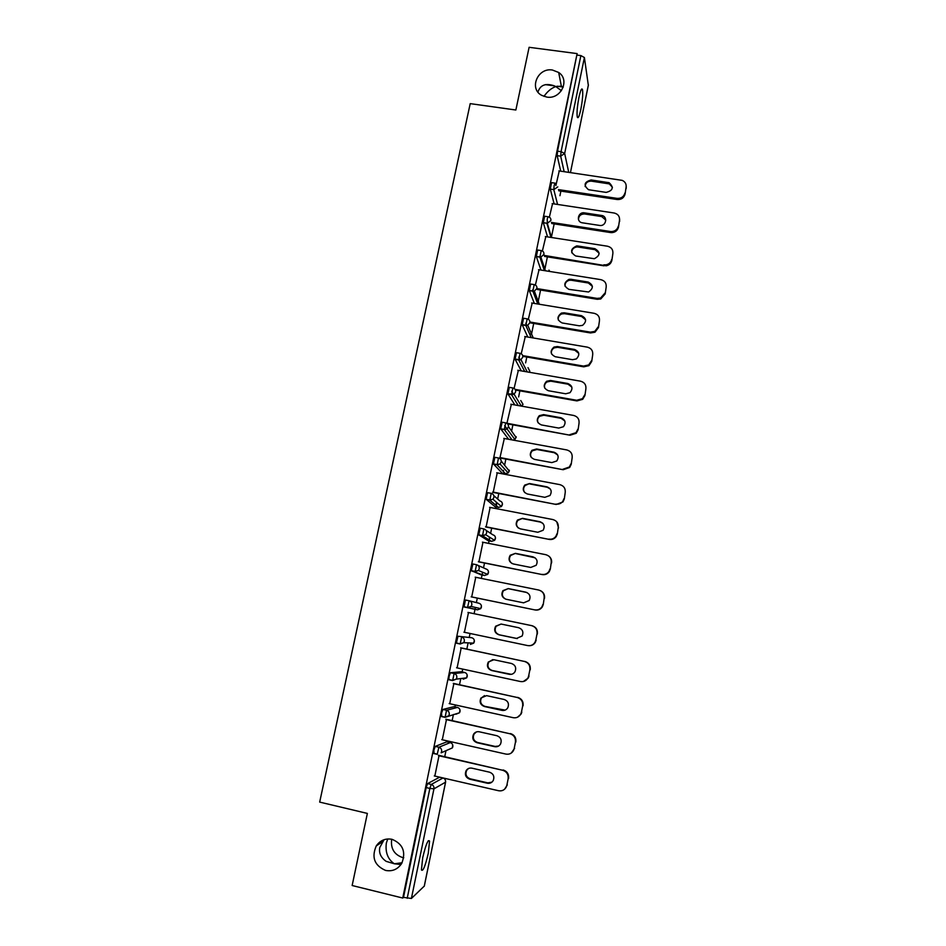 <?xml version="1.0" encoding="UTF-8"?>
<svg xmlns="http://www.w3.org/2000/svg" width="946" height="946" viewBox="0 0 946 946"><rect width="100%" height="100%" fill="white"/><g stroke="black" fill="none" stroke-linecap="round" stroke-linejoin="round"><path stroke-width="1.42" d="M402.062 862.776L394.293 863.769L400.974 864.538M392.058 839.327C402.949 843.927 406.177 851.932 401.754 863.331C397.817 869.327 392.424 871.692 385.578 870.426C374.439 865.543 371.34 857.348 376.283 845.878C380.245 840.296 385.507 838.109 392.058 839.327M403.753 857.75L402.488 857.514C394.104 854.498 390.509 848.408 391.679 839.244M557.088 86.216L563.284 87.056L561.345 86.157L555.822 86.571L561.427 90.698M552.44 70.028L558.684 72.475C570.332 79.925 560.812 99.697 546.8 97.083L541.822 95.416C528.672 88.818 537.683 67.343 552.44 70.028M384.1 839.681L379.807 847.45C378.707 852.996 380.836 857.632 386.193 861.368L394.293 863.769C387.801 859.264 385.152 852.358 386.346 843.063L387.73 838.96M543.95 96.386C547.533 91.313 551.494 88.037 555.822 86.571L554.285 85.838C545.665 82.952 540.249 84.974 538.026 91.904L537.978 92.129M580.868 109.192C582.547 100.229 583.091 93.713 582.5 89.669C581.695 87.718 580.501 90.331 578.917 97.497C577.226 106.531 576.682 113.047 577.273 117.044C578.089 118.983 579.295 116.37 580.868 109.192M428.302 853.162L429.555 841.077C428.077 839.078 425.795 844.66 422.696 857.809L421.431 869.93C422.957 871.822 425.251 866.24 428.302 853.162M444.738 756.682L445.968 750.698M447.754 742.042L447.955 741.049M452.153 720.592L453.406 714.502M454.967 706.887L455.369 704.959M459.52 684.738L460.785 678.566M462.145 671.944L462.724 669.106M466.839 649.098L468.116 642.878M469.275 637.226L470.044 633.477M474.112 613.694L474.998 609.33M475.01 609.307L475.389 607.427M476.382 602.602L477.304 598.109M481.348 578.42L482.058 574.991M482.153 574.518L482.614 572.247M483.524 567.86L484.518 563.024M488.55 543.359L489.058 540.864M489.248 539.953L489.792 537.316M490.607 533.331L491.672 528.152M495.704 508.522L496.023 506.95M496.307 505.602L496.91 502.657M497.655 499.015L498.79 493.505M502.811 473.899L502.953 473.237M503.319 471.451L503.544 470.363M504.656 464.912L505.862 459.058M511.62 431.021L512.886 424.837M518.621 396.953L519.874 390.828M525.609 362.886L526.816 357.032M531.522 334.092L533.71 323.437M538.239 301.419L540.568 290.044M544.908 268.948L547.379 256.863M551.53 236.654L554.155 223.883M559.949 195.692L560.883 191.104M581.743 89.563L581.873 88.936M424.281 886.095L411.404 898.464L403.493 897.364L402.748 898.038L352.149 885.515L367.367 813.418L319.677 802.102L470.209 103.634L515.866 110.008L529.11 47.3L577.119 53.603L557.525 151.183L561.073 151.691L580.879 55.589L577.356 55.128M580.879 55.589L584.403 57.54L588.317 85.223M402.748 898.038L577.119 53.603M555.858 185.593L559.263 170.954M403.493 897.364L426.161 787.569L427.568 783.607L439.606 777.21M560.718 171.167L557.159 155.676L557.525 151.183M434.037 753.43L433.859 750.237L435.243 746.406L446.843 741.83M441.782 716.429L441.522 713.154L442.87 709.441L454.033 706.674M449.575 679.701L448.818 679.535L449.125 676.307L450.45 672.724L461.187 671.743M457.722 643.292L456.374 643.008L457.97 636.244L471.747 637.746L457.97 636.244M469.393 600.828L478.83 603.217C480.757 603.832 481.62 605.156 481.396 607.202L480.734 608.645L477.47 609.839L464.025 606.954L465.456 600L469.098 600.745C471.12 601.384 472.019 602.779 471.794 604.932L471.084 606.445L467.667 607.71L464.025 606.954M481.076 574.801L471.333 570.663L472.894 563.993L476.477 564.715M489.319 537.021L489.2 537.695M488.124 540.686L478.747 534.845L480.272 528.211L483.82 528.909M496.414 502.231L496.142 503.875M495.113 506.772L486.102 499.263L487.604 492.665L491.128 493.327M502.066 473.071L493.41 463.907L494.9 457.332L498.376 457.982M508.629 439.275L500.682 428.786L502.149 422.235L505.578 422.862M504.667 425.665L507.091 428.964L504.36 429.626L500.753 428.964M514.861 404.947L507.896 393.879L509.338 387.352L512.744 387.955M511.715 391.23L513.654 394.399M521.27 370.867L515.073 359.208L516.492 352.704L519.862 353.284M518.775 357.103L520.217 359.894M527.785 337.036L522.204 324.75L523.599 318.258L526.934 318.814M525.81 323.236L526.804 325.495M534.348 303.441L529.287 290.517L530.671 284.036L533.97 284.569M532.811 289.653L533.414 291.226M540.946 270.048L536.323 256.496L537.683 250.028L540.958 250.548M539.823 256.449L540.048 257.135M547.545 236.878L543.311 222.688L544.66 216.232L547.9 216.729M554.143 203.922L550.265 189.094L551.589 182.637L554.805 183.11M552.559 203.686L549.354 217.166M545.818 236.618L542.389 250.997M539.043 269.752L535.377 285.03M532.196 303.087L528.329 319.275M525.29 336.622L521.234 353.745M518.349 370.359L514.092 388.428M511.36 404.32L506.902 423.323M504.324 438.483L499.772 458.526M500.138 458.81L500.304 458.03M497.241 472.858L493.209 492.44M490.123 507.446L486.09 527.052M482.957 542.259L478.913 561.9M475.743 577.285L471.699 596.95M468.495 612.535L464.415 632.295M461.21 647.904L457.095 667.888M453.879 683.509L449.717 703.718M446.5 719.338L442.29 739.772M439.074 755.393L434.829 776.051M626.086 187.296L625.058 194.167L626.086 187.296C626.5 184.068 625.211 181.762 622.22 180.367L558.885 170.895M625.058 194.167C623.899 197.951 621.286 199.736 617.218 199.523L617.076 198.376L558.459 189.614M617.076 198.376C621.155 198.589 623.781 196.792 624.939 193.008M591.132 179.965C584.12 181.963 583.268 185.215 588.554 189.732L606.173 192.393C613.043 190.595 614.025 187.355 609.106 182.696L591.132 179.965L591.333 181.147C587.537 181.112 585.468 182.921 585.136 186.563M626.205 186.09L626.193 188.467M617.218 199.523L558.743 190.785M612.429 187.237L609.271 183.891L591.333 181.147M619.488 220.383L618.471 227.217L619.488 220.383C619.855 216.468 618.093 214.021 614.191 213.016L552.145 203.615M618.471 227.217C617.478 230.682 615.113 232.503 611.388 232.645L610.454 231.51L551.4 222.416M610.454 231.51L611.246 231.581C614.971 231.427 617.336 229.618 618.341 226.129M584.451 212.874L584.356 212.85C577.852 211.738 575.854 222.062 582.44 222.818L599.965 225.491C606.386 226.2 607.947 216.173 601.538 215.463L584.451 212.874L584.581 213.962C580.726 213.997 578.692 215.865 578.467 219.578M619.606 218.987L619.618 221.482M610.608 232.574L551.707 223.504M605.795 220.111L601.715 216.575L584.675 213.973M612.854 253.682L611.849 260.457L612.854 253.682C613.221 249.72 611.435 247.237 607.509 246.22L545.369 236.547M611.849 260.457C611.104 263.366 609.212 265.152 606.185 265.814L544.246 255.42M603.785 264.845L606.019 264.833C609.058 264.159 610.95 262.373 611.695 259.464M577.746 245.984L576.682 245.925C570.308 248.928 569.989 252.286 575.712 255.988L594.348 258.719C600.355 255.467 600.533 252.109 594.868 248.656L577.746 245.984L577.982 247.012L576.918 246.953C573.453 247.497 571.739 249.46 571.786 252.83M603.95 265.826L544.565 256.413M599.114 253.161L595.058 249.685L577.982 247.012M606.173 287.17L605.18 293.91L606.173 287.17C606.552 283.197 604.766 280.69 600.816 279.649L538.546 269.669M605.18 293.91L600.745 298.971L597.257 299.291L597.068 298.38L536.961 288.589M597.068 298.38L600.556 298.061L605.014 293M570.994 279.295L569.019 279.342C563.461 282.807 563.438 286.153 568.948 289.37L588.566 291.995C593.686 288.317 593.544 285.006 588.152 282.05L570.994 279.295L571.242 280.241L569.279 280.288C566.216 281.234 564.821 283.244 565.069 286.319M597.257 299.291L537.293 289.511M592.385 286.39L588.353 282.996L571.242 280.241M599.445 320.883L598.475 327.576L599.445 320.883C599.835 316.875 598.049 314.344 594.088 313.292L531.676 302.992M598.475 327.576L594.987 332.212L590.529 332.957L590.328 332.141L529.914 322.018M590.328 332.141L594.786 331.396L598.286 326.737M564.194 312.807L561.451 313.067C556.638 316.827 556.863 320.126 562.137 322.953L579.342 325.814L582.559 325.377C586.922 321.463 586.532 318.223 581.388 315.657L564.194 312.807L564.466 313.67L561.735 313.93C559.027 315.172 557.892 317.206 558.329 320.044M590.529 332.957L529.878 322.799M585.598 319.795L581.613 316.52L564.466 313.67M592.693 354.797L591.723 361.443L592.693 354.797C593.071 350.765 591.285 348.211 587.324 347.135L524.77 336.528M591.723 361.443L588.944 365.653L583.753 366.835L583.528 366.09L522.689 355.625M583.528 366.09L588.731 364.92L591.51 360.686M557.36 346.532L553.989 347.052C549.792 350.99 550.229 354.218 555.29 356.737L572.531 359.693L576.351 358.936C580.087 354.904 579.496 351.758 574.589 349.464L557.36 346.532L557.643 347.312L554.285 347.832C551.873 349.287 550.962 351.344 551.565 354.017M583.753 366.835L522.819 356.346M578.751 353.355L574.837 350.245L557.643 347.312M585.881 388.924L584.924 395.523L585.881 388.924C586.272 384.868 584.486 382.279 580.513 381.179L517.829 370.276M584.924 395.523L582.689 399.33L576.942 400.915L576.693 400.264L515.109 389.385M576.693 400.264L582.452 398.68L584.699 394.86M550.477 380.469L546.611 381.262C542.933 385.282 543.536 388.439 548.396 390.733L565.673 393.784L569.965 392.708C573.193 388.64 572.448 385.566 567.742 383.485L550.477 380.469L550.785 381.167L546.93 381.959C544.73 383.591 544.021 385.696 544.813 388.25M576.942 400.915L515.464 390.048M571.822 387.091L568.014 384.182L550.785 381.167M579.035 423.264L578.089 429.815L579.035 423.264C579.425 419.184 577.639 416.571 573.654 415.448L510.828 404.226M578.089 429.815L576.244 433.268L570.083 435.219L506.914 423.252M569.823 434.652L575.996 432.7L577.852 429.236M543.548 414.62L539.291 415.672C536.039 419.74 536.76 422.827 541.455 424.943L558.779 428.077L563.414 426.729C566.252 422.649 565.401 419.646 560.86 417.718L543.548 414.62L543.879 415.235L539.622 416.275C537.576 418.108 537.056 420.261 538.073 422.756M570.083 435.219L507.588 423.879M564.809 420.958L561.144 418.321L543.879 415.235M572.141 457.829L571.207 464.32L572.141 457.829C572.543 453.713 570.745 451.076 566.76 449.929L503.804 438.388M571.207 464.32L569.658 467.478L563.177 469.724L499.855 457.533M562.894 469.251L569.386 466.993L570.946 463.824M536.583 448.983L532.007 450.272C529.11 454.352 529.926 457.391 534.478 459.378L551.837 462.594L556.745 460.998C559.263 456.918 558.329 453.985 553.93 452.164L536.583 448.983L536.926 449.504L532.361 450.793C530.399 452.827 530.067 455.085 531.38 457.545M563.177 469.724L499.772 457.935M557.679 454.967L554.238 452.685L536.926 449.504M565.211 492.594L564.289 499.039L565.211 492.594C565.613 488.455 563.816 485.795 559.819 484.624L496.721 472.764M564.289 499.039L562.953 501.936L556.236 504.466L492.748 492.026M555.929 504.076C558.648 504.478 560.895 503.639 562.669 501.546L564.005 498.637M529.571 483.548L524.746 485.073C522.121 489.153 523.032 492.133 527.454 494.013L544.849 497.324L549.981 495.503C552.251 491.447 551.246 488.562 546.954 486.835L529.571 483.548L525.125 485.499C523.197 487.805 523.079 490.17 524.758 492.606M556.236 504.466L492.689 492.334M550.383 489.094L547.285 487.261L529.937 483.985M558.235 527.596L557.324 533.982L558.235 527.596C558.637 523.422 556.839 520.738 552.842 519.543L489.602 507.352M557.324 533.982L556.165 536.654C554.391 538.913 552.086 539.835 549.248 539.409L485.605 526.733M548.928 539.114C551.766 539.539 554.084 538.617 555.87 536.347L557.028 533.674M522.523 518.349L517.486 520.052C515.097 524.131 516.067 527.064 520.383 528.873L537.825 532.267L543.122 530.268C545.192 526.224 544.127 523.375 539.941 521.719L522.523 518.349L517.888 520.395C515.96 523.043 516.09 525.55 518.266 527.951M556.816 521.908L558.53 527.915M549.248 539.409L485.558 526.957M542.862 523.351L540.284 522.062L522.902 518.692M551.211 562.811L550.312 569.149L551.211 562.811C551.624 558.613 549.827 555.905 545.807 554.687L482.425 542.153M550.312 569.149L549.295 571.62C547.521 574.033 545.156 575.026 542.212 574.577L478.416 561.664M541.869 574.376C544.825 574.825 547.202 573.832 548.976 571.408L549.993 568.924M515.416 553.363L510.213 555.243C508.026 559.299 509.043 562.208 513.276 563.946L530.741 567.446L536.193 565.27C538.097 561.25 536.985 558.436 532.882 556.816L515.416 553.363L510.639 555.491C508.7 558.566 509.125 561.238 511.952 563.497M548.869 556.142C551.08 557.927 551.967 560.221 551.53 563.047M542.212 574.577L478.38 561.794M535.058 557.797L515.83 553.611M544.151 598.25L543.264 604.529L544.151 598.25C544.565 594.029 542.756 591.285 538.735 590.044L475.211 577.178M543.264 604.529L542.354 606.835C540.592 609.39 538.179 610.442 535.129 609.969L471.179 596.808M534.774 609.863C537.836 610.324 540.249 609.283 542.011 606.717L542.921 604.411M508.274 588.589L502.929 590.635C500.895 594.679 501.959 597.553 506.11 599.256L523.623 602.839L529.192 600.521C530.954 596.512 529.819 593.721 525.775 592.149L508.274 588.589L503.378 590.789C501.427 594.395 502.22 597.198 505.779 599.173M540.462 590.647C543.595 592.279 544.931 594.857 544.482 598.392M535.129 609.969L471.167 596.843M526.934 592.527L508.7 588.755M537.032 633.915L535.803 640.111L537.032 633.915C537.458 629.658 535.649 626.902 531.617 625.637L467.963 612.429L531.983 625.696C536.004 626.962 537.813 629.717 537.387 633.962M535.803 640.111L534.987 642.275C533.225 644.959 530.777 646.059 527.632 645.574L463.895 632.176M501.084 624.053L495.621 626.228C493.729 630.261 494.817 633.111 498.909 634.778L516.469 638.455L522.121 636.008C523.777 632.023 522.606 629.244 518.621 627.695L501.084 624.053L496.082 626.287C494.19 630.32 495.29 633.158 499.358 634.825L517.296 638.562M536.157 640.146L535.341 642.299C533.84 644.664 531.699 645.811 528.92 645.716M529.878 669.815L528.637 676.047L529.878 669.815C530.304 665.523 528.495 662.732 524.462 661.443L460.655 647.892M528.637 676.047L527.903 678.081C526.153 680.872 523.67 682.019 520.442 681.522L456.563 667.781M493.847 659.729L488.29 662.034C486.504 666.055 487.628 668.893 491.66 670.525L509.255 674.297C511.703 674.687 513.619 673.836 515.002 671.743C516.551 667.758 515.357 665.003 511.431 663.477L493.847 659.729M524.462 661.443L460.678 647.797M524.841 661.42C528.873 662.708 530.682 665.487 530.257 669.768M529.015 675.988L528.282 678.01L523.398 681.498M492.76 659.61L488.775 661.999C486.989 666.019 488.112 668.846 492.133 670.478L511.313 674.332M522.677 705.941L521.423 712.208L522.677 705.941C523.103 701.625 521.293 698.81 517.249 697.486L453.3 683.591M521.423 712.208L520.749 714.135C519.011 717.021 516.504 718.203 513.205 717.695L449.184 703.599M486.575 695.641L480.923 698.053C479.232 702.074 480.379 704.888 484.364 706.508L501.995 710.375C504.502 710.777 506.441 709.89 507.825 707.714C509.291 703.741 508.073 700.998 504.194 699.484L486.575 695.641M517.249 697.486L453.347 683.39M517.663 697.368C521.695 698.68 523.505 701.494 523.079 705.787M521.825 712.054L521.151 713.97L517.521 717.222M484.494 695.606L481.419 697.935C479.74 701.944 480.887 704.746 484.86 706.366L505.105 710.127M515.428 742.291L514.175 748.605L515.428 742.291C515.866 737.951 514.045 735.101 509.989 733.765L445.909 719.516M514.175 748.605L513.548 750.426C511.821 753.406 509.279 754.636 505.933 754.092L441.758 739.654M479.244 731.778C476.808 731.376 474.904 732.216 473.508 734.297C471.912 738.306 473.083 741.12 477.021 742.716L494.699 746.678C497.253 747.104 499.216 746.181 500.588 743.934C501.983 739.973 500.753 737.23 496.898 735.716L479.244 731.778M509.989 733.765L445.968 719.22M510.426 733.552C514.47 734.888 516.28 737.726 515.842 742.054M514.589 748.357L511.242 753.075M476.358 731.944L474.029 734.072C472.444 738.081 473.603 740.884 477.541 742.48L495.16 746.429L498.613 746.039M508.132 778.889L506.867 785.239L508.132 778.889C508.57 774.514 506.76 771.64 502.693 770.269L438.459 755.665M506.867 785.239L506.287 786.966C504.573 790.04 502.007 791.294 498.601 790.738L434.285 775.933M471.865 768.152C469.382 767.738 467.454 768.601 466.059 770.754C464.545 774.762 465.728 777.565 469.63 779.161L487.344 783.229C489.957 783.655 491.932 782.709 493.292 780.391C494.628 776.43 493.386 773.698 489.567 772.196L471.865 768.152M502.693 770.269L438.542 755.275M503.142 769.961C507.198 771.321 509.007 774.183 508.57 778.546M507.304 784.884L504.644 789.177M468.353 768.578L466.615 770.434C465.089 774.443 466.272 777.234 470.174 778.818L487.84 782.874L491.873 782.176M584.403 57.54L564.667 153.453L568.712 172.338M588.388 85.057L570.45 172.598L588.4 84.833M564.147 171.664L560.694 156.185L561.073 151.691L564.667 153.453L560.694 156.185L557.159 155.676M424.234 886.307L445.566 782.165L433.954 788.846L411.404 898.464M407.206 898.286L429.851 788.42L426.161 787.569M427.568 783.607L431.246 784.459C433.292 785.156 434.202 786.623 433.954 788.846L429.851 788.42L431.246 784.459L442.976 777.99L439.476 777.186M445.59 782.023L445.566 782.165C445.791 780.048 444.927 778.653 442.976 777.99L443.106 778.026M557.572 204.442L553.8 189.614L554.167 185.191L555.314 183.205M557.797 186.894L553.8 189.614L550.265 189.094M550.986 237.422L546.871 223.268L543.323 222.712M544.778 268.924L543.915 268.782M544.388 270.603L539.894 257.123L536.335 256.555M538.262 301.431L537.245 301.266M537.801 304.009L532.882 291.191L529.311 290.599M531.593 334.104L530.54 333.926M531.226 337.627L525.81 325.471L522.239 324.868M524.723 371.471L518.704 359.965L515.121 359.35M518.302 405.562L511.55 394.683L507.967 394.044M508.463 426.658L516.149 437.549L513.501 440.162M512.07 439.902L504.277 429.437L507.103 428.964L514.896 439.535L516.209 436.733M501.25 461.092L509.291 471.061L508.191 472.929L505.401 473.698L497.111 464.782L493.505 464.108M501.959 473.047L505.507 473.71M493.812 495.633L499.807 500.919C501.735 501.486 502.586 502.775 502.373 504.786L501.427 506.524L498.483 507.423L489.815 500.174L486.197 499.476M495.03 506.749L498.566 507.434M486.055 530.339L492.854 534.809C494.782 535.389 495.633 536.701 495.432 538.723L494.592 540.343L491.518 541.349L482.484 535.791L478.853 535.069M488.065 540.674L491.577 541.36M477.896 565.341L485.866 568.913C487.793 569.504 488.644 570.816 488.432 572.85L487.687 574.388L484.518 575.487L471.463 570.899M481.053 574.79L484.541 575.499M477.47 609.839L467.525 607.474L471.084 606.445L480.734 608.645L481.431 605.972M456.374 643.008L460.028 643.777L463.682 642.677L464.32 641.234C464.557 639.07 463.658 637.663 461.624 637.013L460.182 644.013L456.528 643.245M450.45 672.724L454.104 673.517L464.616 672.476L461.14 671.731M452.59 680.552L448.995 679.772M442.87 709.441L446.536 710.257L457.45 707.431L453.962 706.662M444.975 717.328L441.404 716.536M435.243 746.406L438.909 747.234L450.237 742.598L446.737 741.806M437.324 754.34L433.765 753.536M551.435 237.493L547.332 223.303L550.879 220.524C551.08 218.538 550.194 217.284 548.207 216.776L547.226 218.893L547.332 223.303L543.311 222.688M549.803 271.478L548.952 270.118M536.323 256.496L540.887 257.135L543.915 254.379C544.116 252.369 543.229 251.104 541.242 250.595L539.894 257.123L540.887 257.135L545.393 270.769M529.287 290.517L534.348 291.108L536.902 288.447C537.103 286.425 536.216 285.148 534.23 284.616L532.846 291.096L534.348 291.108L539.338 304.257M522.204 324.75L527.702 325.258L529.855 322.728C530.056 320.682 529.169 319.393 527.182 318.861L525.81 325.471L527.702 325.258L533.284 337.97M529.275 372.263L529.76 371.116L527.998 367.639M515.073 359.208L520.939 359.61L522.76 357.221C522.961 355.164 522.074 353.863 520.075 353.319L518.704 359.965L520.939 359.61L527.265 371.92M520.879 400.726L522.996 404.332L521.79 406.177L522.972 404.226L520.773 400.548M507.896 393.879L514.068 394.175L515.617 391.928C515.83 389.87 514.931 388.558 512.933 387.99L511.55 394.683L514.068 394.175L521.341 406.106M507.103 428.964L508.428 426.871C508.641 424.789 507.742 423.465 505.743 422.886L504.277 429.437L500.682 428.786M493.41 463.907L497.028 464.581L500.044 463.978L501.191 462.026C501.415 459.933 500.517 458.597 498.507 458.006L497.111 464.782L500.044 463.978L508.191 472.929L509.35 470.197M486.102 499.263L489.721 499.961L492.913 499.24L493.918 497.407C494.131 495.302 493.233 493.954 491.222 493.351L489.815 500.174L492.913 499.24L501.427 506.524L502.432 503.84M478.747 534.845L482.365 535.566L485.7 534.726L486.587 533.024C486.812 530.895 485.913 529.535 483.891 528.92L482.484 535.791L485.7 534.726L494.592 540.343L495.479 537.695M471.333 570.663L474.963 571.396L478.428 570.473L479.22 568.865C479.445 566.725 478.546 565.341 476.524 564.715L475.093 571.632L478.428 570.473L487.687 574.388L488.479 571.739M463.883 606.717L467.525 607.474L469.098 600.745M460.182 644.013L463.682 642.677L473.71 643.126L474.324 641.766C474.537 639.697 473.674 638.361 471.747 637.746M474.336 640.407L473.71 643.126L470.375 644.403M464.663 672.488L464.616 672.476C466.555 673.103 467.419 674.463 467.206 676.532L466.65 677.833L463.244 679.181M448.818 679.535L452.484 680.328L456.22 679.145L456.812 677.785C457.036 675.598 456.138 674.179 454.104 673.517L452.649 680.564L456.22 679.145L466.65 677.833L467.182 675.03M457.521 707.442L457.45 707.431C459.389 708.069 460.253 709.441 460.028 711.522L459.52 712.752L456.067 714.171M441.214 716.299L444.892 717.115L448.7 715.85L449.244 714.561C449.48 712.362 448.57 710.931 446.536 710.257L445.069 717.352L459.52 712.752L459.969 709.843M450.343 742.622L450.237 742.598C452.188 743.249 453.039 744.632 452.827 746.737L452.354 747.908L448.924 749.409M452.696 744.833L452.354 747.908L441.132 752.815L441.628 751.585C441.865 749.374 440.954 747.919 438.909 747.234L437.241 754.151L433.564 753.323M608.172 182.472L608.337 183.666M601.538 215.463L601.715 216.575M594.868 248.656L595.058 249.685M588.152 282.05L588.353 282.996M581.388 315.657L581.613 316.52M574.589 349.464L574.837 350.245M567.742 383.485L568.014 384.182M560.86 417.718L561.144 418.321M558.684 72.475L561.345 86.157M545.345 84.62L554.285 85.838M581.317 89.515L582.5 89.669M428.242 840.758L429.555 841.077M445.341 780.001L445.613 782.094L424.293 886.189M543.938 268.83L544.801 268.971M549.744 271.467L549.011 270.296M537.269 301.336L538.298 301.502M530.564 334.021L531.628 334.21M529.334 372.275L529.772 371.222L528.105 367.828M376.283 845.878L382.196 841.999M609.106 182.696L609.271 183.891M584.356 212.85L584.581 213.962M611.246 231.581L611.388 232.645M576.682 245.925L576.918 246.953M606.019 264.833L606.185 265.814M569.019 279.342L569.279 280.288M600.556 298.061L600.745 298.971M561.451 313.067L561.735 313.93M594.786 331.396L594.987 332.212M553.989 347.052L554.285 347.832M588.731 364.92L588.944 365.653M546.611 381.262L546.93 381.959M582.452 398.68L582.689 399.33M539.291 415.672L539.622 416.275"/></g></svg>
